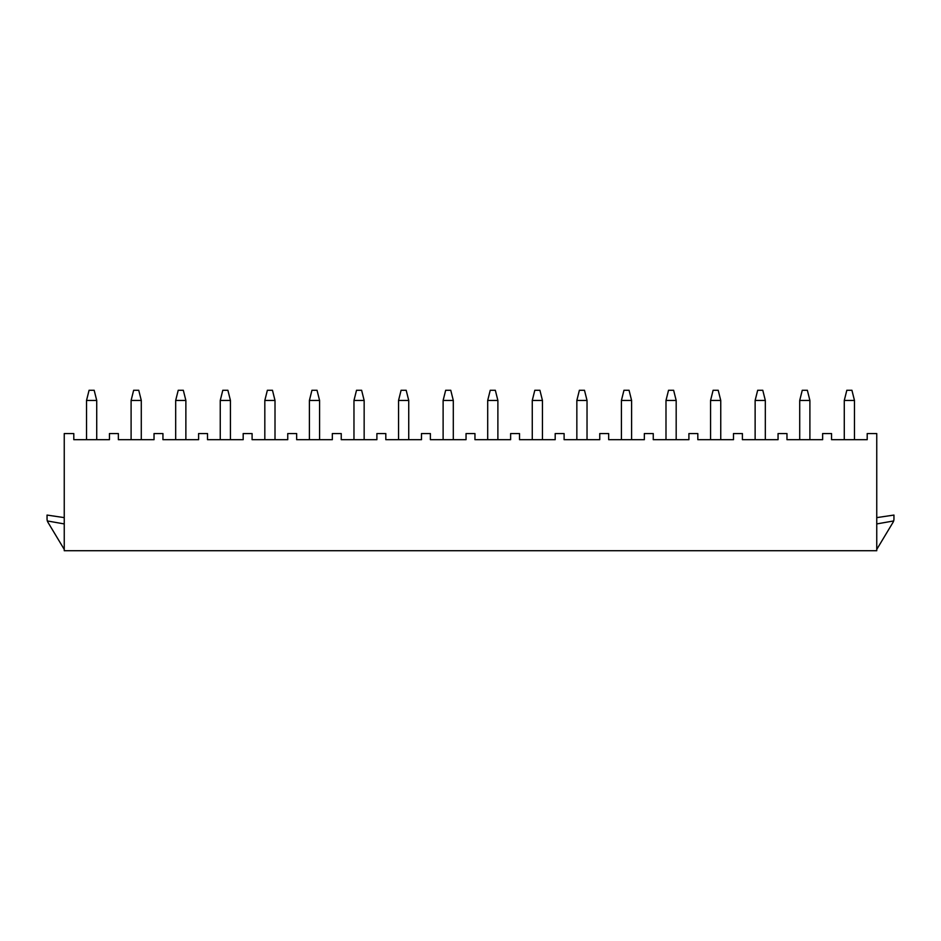 <?xml version="1.0" encoding="UTF-8"?>
<svg xmlns="http://www.w3.org/2000/svg" width="941" height="941" viewBox="0 0 941 941"><rect width="100%" height="100%" fill="white"/><g stroke="black" fill="none" stroke-linecap="round" stroke-linejoin="round"><path stroke-width="1.41" d="M876.753 433.566L876.753 550.732L64.247 550.732L64.247 433.566L73.798 433.566L73.798 439.682L109.45 439.682L109.45 433.566L118.366 433.566L118.366 439.682L154.03 439.682L154.03 433.566L162.946 433.566L162.946 439.682L198.598 439.682L198.598 433.566L207.514 433.566L207.514 439.682L243.178 439.682L243.178 433.566L252.094 433.566L252.094 439.682L287.746 439.682L287.746 433.566L296.662 433.566L296.662 439.682L332.326 439.682L332.326 433.566L341.242 433.566L341.242 439.682L376.894 439.682L376.894 433.566L385.81 433.566L385.81 439.682L421.474 439.682L421.474 433.566L430.378 433.566L430.378 439.682L466.042 439.682L466.042 433.566L474.958 433.566L474.958 439.682L510.622 439.682L510.622 433.566L519.526 433.566L519.526 439.682L555.19 439.682L555.19 433.566L564.106 433.566L564.106 439.682L599.758 439.682L599.758 433.566L608.674 433.566L608.674 439.682L644.338 439.682L644.338 433.566L653.254 433.566L653.254 439.682L688.906 439.682L688.906 433.566L697.822 433.566L697.822 439.682L733.486 439.682L733.486 433.566L742.402 433.566L742.402 439.682L778.054 439.682L778.054 433.566L786.97 433.566L786.97 439.682L822.634 439.682L822.634 433.566L831.55 433.566L831.55 439.682L867.202 439.682L867.202 433.566L876.753 433.566M86.525 400.454L89.077 390.268L94.171 390.268L96.723 400.454L86.525 400.454L86.525 439.682M96.723 439.682L96.723 400.454M854.475 439.682L854.475 400.454L844.277 400.454L844.277 439.682M844.277 400.454L846.829 390.268L851.923 390.268L854.475 400.454M809.895 439.682L809.895 400.454L799.709 400.454L799.709 439.682M799.709 400.454L802.261 390.268L807.354 390.268L809.895 400.454M765.327 439.682L765.327 400.454L755.129 400.454L755.129 439.682M755.129 400.454L757.681 390.268L762.775 390.268L765.327 400.454M720.747 439.682L720.747 400.454L710.561 400.454L710.561 439.682M710.561 400.454L713.113 390.268L718.206 390.268L720.747 400.454M676.179 439.682L676.179 400.454L665.993 400.454L665.993 439.682M665.993 400.454L668.533 390.268L673.627 390.268L676.179 400.454M631.599 439.682L631.599 400.454L621.413 400.454L621.413 439.682M621.413 400.454L623.965 390.268L629.058 390.268L631.599 400.454M587.031 439.682L587.031 400.454L576.845 400.454L576.845 439.682M576.845 400.454L579.385 390.268L584.479 390.268L587.031 400.454M542.451 439.682L542.451 400.454L532.265 400.454L532.265 439.682M532.265 400.454L534.817 390.268L539.911 390.268L542.451 400.454M497.883 439.682L497.883 400.454L487.697 400.454L487.697 439.682M487.697 400.454L490.237 390.268L495.331 390.268L497.883 400.454M453.303 439.682L453.303 400.454L443.117 400.454L443.117 439.682M443.117 400.454L445.669 390.268L450.763 390.268L453.303 400.454M408.735 439.682L408.735 400.454L398.549 400.454L398.549 439.682M398.549 400.454L401.089 390.268L406.183 390.268L408.735 400.454M364.155 439.682L364.155 400.454L353.969 400.454L353.969 439.682M353.969 400.454L356.521 390.268L361.615 390.268L364.155 400.454M319.587 439.682L319.587 400.454L309.401 400.454L309.401 439.682M309.401 400.454L311.942 390.268L317.035 390.268L319.587 400.454M275.007 439.682L275.007 400.454L264.821 400.454L264.821 439.682M264.821 400.454L267.373 390.268L272.467 390.268L275.007 400.454M230.439 439.682L230.439 400.454L220.253 400.454L220.253 439.682M220.253 400.454L222.794 390.268L227.887 390.268L230.439 400.454M185.871 439.682L185.871 400.454L175.673 400.454L175.673 439.682M175.673 400.454L178.225 390.268L183.319 390.268L185.871 400.454M141.291 439.682L141.291 400.454L131.105 400.454L131.105 439.682M131.105 400.454L133.646 390.268L138.739 390.268L141.291 400.454M64.247 549.415L47.956 522.314A6.364 6.364 0 0 1 47.05 519.044L47.05 515.068L64.247 517.621M64.247 523.925L47.344 520.949M876.753 523.925L893.656 520.949A6.364 6.364 0 0 0 893.95 519.044L893.95 515.068L876.753 517.621M876.753 549.415L893.044 522.314A6.364 6.364 0 0 0 893.656 520.949"/></g></svg>
